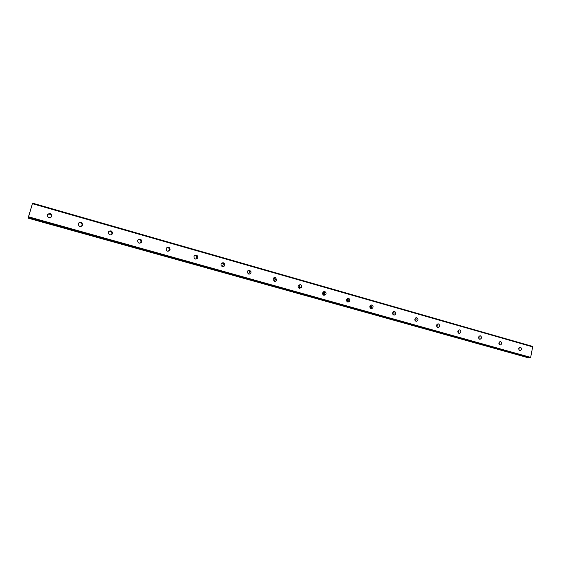 <?xml version="1.0" encoding="UTF-8"?>
<svg xmlns="http://www.w3.org/2000/svg" width="561" height="561" viewBox="0 0 561 561"><rect width="100%" height="100%" fill="white"/><g stroke="black" fill="none" stroke-linecap="round" stroke-linejoin="round"><path stroke-width="0.84" d="M32.587 203.173L28.05 218.138L28.779 215.901L28.288 217.864L527.929 357.511L530.25 357.827L530.657 357.392L532.747 346.453L32.587 203.173L28.288 217.864L527.915 357.504M519.745 350.541C518.287 349.208 518.413 348.079 520.131 347.154L520.489 347.196C521.954 348.542 521.814 349.664 520.082 350.583L519.745 350.541M499.914 344.945C498.427 343.627 498.547 342.483 500.272 341.523L500.671 341.572C502.165 342.904 502.039 344.04 500.293 344.987L499.914 344.945L500.293 344.987M479.641 339.223C478.126 337.918 478.238 336.768 479.964 335.773L480.412 335.815C481.927 337.133 481.815 338.29 480.069 339.265L479.641 339.223M458.905 333.374C457.369 332.091 457.46 330.927 459.171 329.889L459.69 329.924C461.233 331.228 461.135 332.393 459.396 333.416L458.905 333.374M437.692 327.393C436.142 326.137 436.206 324.966 437.896 323.872L438.499 323.907C440.055 325.184 439.978 326.355 438.267 327.428L437.692 327.393M415.989 321.264C414.425 320.058 414.46 318.879 416.101 317.729L416.809 317.743C418.38 318.978 418.338 320.156 416.669 321.285L415.989 321.264M393.78 315.002C392.216 313.858 392.209 312.68 393.759 311.46L394.614 311.439C396.192 312.603 396.185 313.788 394.6 314.987L393.78 315.002M371.038 308.585C369.496 307.54 369.426 306.369 370.835 305.079L371.894 304.988C373.451 306.061 373.5 307.232 372.048 308.515L371.038 308.585M347.75 302.014C346.263 301.11 346.109 299.974 347.287 298.606L348.626 298.375C350.134 299.315 350.267 300.465 349.026 301.818L347.75 302.014M323.893 295.282C322.526 294.56 322.259 293.508 323.101 292.113L324.791 291.601C326.186 292.365 326.432 293.438 325.527 294.834L323.893 295.282M299.448 288.389C298.284 287.877 297.898 286.973 298.298 285.682L300.373 284.665C301.573 285.212 301.944 286.145 301.474 287.456L299.448 288.389M274.399 281.32L273.039 279.28C273.305 277.947 274.07 277.372 275.339 277.555L276.685 279.701C276.377 280.963 275.619 281.503 274.399 281.32M248.712 274.077L247.373 272.653C247.282 270.942 248.046 270.15 249.68 270.262L251.033 271.776C251.069 273.438 250.297 274.203 248.712 274.077M222.373 266.643L221.167 265.662C220.697 263.712 221.427 262.758 223.355 262.786L224.596 263.845C224.996 265.753 224.26 266.692 222.373 266.643M222.156 262.85L223.467 263.922L222.422 266.657M195.347 259.021L194.295 258.305C193.51 256.23 194.197 255.171 196.357 255.115L197.444 255.886C198.166 257.941 197.472 258.986 195.347 259.021M195.102 255.185L196.427 255.998C197.114 257.324 196.82 258.348 195.551 259.07M167.613 251.195L166.694 250.648C165.649 248.502 166.301 247.366 168.651 247.247L169.604 247.836C170.586 249.968 169.927 251.09 167.613 251.195M167.311 247.324L168.7 247.99C169.59 249.343 169.366 250.437 168.005 251.265M139.135 243.165L138.322 242.724C137.073 240.529 137.697 239.337 140.201 239.161L141.049 239.631C142.249 241.826 141.61 243.004 139.135 243.165M138.735 239.281L140.271 239.828C141.323 241.167 141.155 242.303 139.773 243.243M109.9 234.919L109.164 234.554C107.74 232.31 108.35 231.083 110.987 230.866L111.758 231.251C113.126 233.488 112.509 234.708 109.9 234.919M109.332 231.055L111.099 231.49C112.256 232.773 112.172 233.93 110.84 234.968M79.858 226.441L79.192 226.132C77.614 223.853 78.21 222.591 80.973 222.338L81.675 222.675C83.203 224.947 82.6 226.202 79.858 226.441M79.045 222.675L81.156 222.948C82.369 224.12 82.383 225.27 81.205 226.406M48.982 217.731L48.365 217.458C46.661 215.151 47.25 213.853 50.132 213.573L50.778 213.867C52.446 216.174 51.843 217.465 48.982 217.731M47.811 214.211L50.399 214.19C51.591 215.186 51.745 216.28 50.855 217.472M436.738 324.805L436.612 326.221M415.189 318.36L415.014 320.429M393.121 311.86L392.938 314.405M370.533 305.261L370.351 308.178M347.399 298.536L347.238 301.769M323.767 291.783L323.592 295.17M299.637 285.023L299.588 288.017M274.946 278.193L274.96 280.682M249.687 271.426L249.736 272.884M223.439 263.439L223.615 263.915M196.427 255.325L196.778 255.963M168.833 247.31L169.24 247.899M29.95 211.967L30.098 211.441M30.006 211.897L30.28 210.936L30.006 211.897M30.273 210.936L29.978 212.009L30.154 211.083M30.673 209.337L30.427 210.179M30.701 209.204L30.525 210.038M30.806 209.015L30.476 210.228M28.05 218.138L526.716 357.168M248.509 270.325L249.806 271.819L248.635 274.056M274.189 277.625L275.36 279.708L274.21 281.257M299.223 284.75L300.065 287.428L299.167 288.284M323.641 291.706C324.735 292.583 324.868 293.606 324.027 294.777L323.529 295.135M347.469 298.494C348.577 299.574 348.57 300.654 347.448 301.734L347.308 301.811M370.73 305.128C371.761 306.264 371.691 307.337 370.526 308.333M393.436 311.607C394.355 312.715 394.278 313.746 393.212 314.7M415.617 317.947C416.43 319.013 416.353 320.001 415.371 320.913M437.285 324.139L437.026 326.979M458.463 330.198L458.197 332.904M479.157 336.123L478.898 338.69M499.395 341.922L499.136 344.349M519.191 347.603L518.939 349.868M32.461 203.713L532.95 346.964M28.793 216.883L530.657 357.392M28.59 217.528L530.25 357.827M28.113 218.068L526.562 357.322M28.148 217.956L526.66 357.259M50.778 213.867L50.399 214.19M81.675 222.675L81.156 222.948M111.758 231.251L111.099 231.49M141.049 239.631L140.271 239.828M169.604 247.836L168.7 247.99M197.444 255.886L196.427 255.998M224.596 263.845L223.467 263.922M251.033 271.776L249.806 271.819M276.685 279.701L275.36 279.708M301.474 287.456L300.065 287.428M325.527 294.834L324.027 294.777M349.026 301.818L347.448 301.734M372.048 308.515L370.66 308.417M394.6 314.987L393.527 314.903M416.669 321.285L415.834 321.215M438.267 327.428L437.594 327.358M459.396 333.416L458.849 333.36M480.069 339.265L479.62 339.216"/></g></svg>
